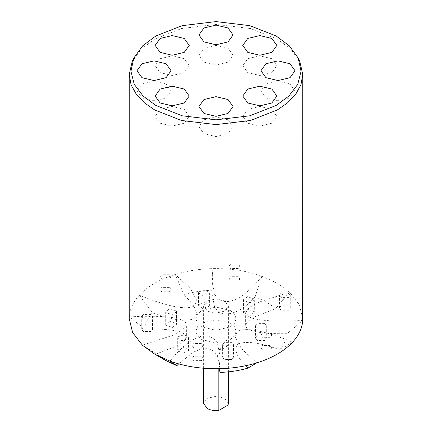 <?xml version="1.0" encoding="UTF-8"?>
<svg xmlns="http://www.w3.org/2000/svg" width="432" height="432" viewBox="0 0 432 432"><rect width="100%" height="100%" fill="white"/><g stroke="black" fill="none" stroke-linecap="round" stroke-linejoin="round"><path stroke-width="0.32" stroke-dasharray="2.16 1.62" d="M132.154 61.619L141.232 49.097L154.645 39.091L181.537 28.539L216 24.419L250.463 28.539L277.355 39.091L290.768 49.097L299.846 61.619M184.226 109.301L172.179 106.418L160.126 109.301L155.131 116.262L160.126 123.217L172.179 126.101L184.226 123.217L189.221 116.262L184.226 109.301M166.077 84.002L154.024 81.119L141.971 84.002L136.982 90.958L141.971 97.918L154.024 100.796L166.077 97.918L171.067 90.958L166.077 84.002M184.226 58.698L172.179 55.82L160.126 58.698L155.131 65.659L160.126 72.614L172.179 75.497L184.226 72.614L189.221 65.659L184.226 58.698M228.053 48.217L216 45.338L203.947 48.217L198.958 55.177L203.947 62.132L216 65.016L228.053 62.132L233.042 55.177L228.053 48.217M271.874 58.698L259.821 55.82L247.774 58.698L242.779 65.659L247.774 72.614L259.821 75.497L271.874 72.614L276.869 65.659L271.874 58.698M290.029 84.002L277.976 81.119L265.923 84.002L260.933 90.958L265.923 97.918L277.976 100.796L290.029 97.918L295.018 90.958L290.029 84.002M228.053 119.783L216 116.899L203.947 119.783L198.958 126.738L203.947 133.699L216 136.582L228.053 133.699L233.042 126.738L228.053 119.783M169.436 287.361L161.768 287.361L160.18 289.575L161.768 291.789L169.436 291.789L171.023 289.575L169.436 287.361M169.436 274.714L161.768 274.714L160.18 276.928L161.768 279.137L169.436 279.137L171.023 276.928L169.436 274.714M238.28 276.712L230.612 276.712L229.025 278.926L230.612 281.14L238.28 281.14L239.868 278.926L238.28 276.712M238.28 264.06L230.612 264.06L229.025 266.274L230.612 268.488L238.28 268.488L239.868 266.274L238.28 264.06M288.679 305.807L281.011 305.807L279.423 308.021L281.011 310.235L288.679 310.235L290.266 308.021L288.679 305.807M288.679 293.161L281.011 293.161L279.423 295.375L281.011 297.583L288.679 297.583L290.266 295.375L288.679 293.161M150.989 327.11L143.321 327.11L141.734 329.324L143.321 331.538L150.989 331.538L152.577 329.324L150.989 327.11M150.989 314.458L143.321 314.458L141.734 316.672L143.321 318.886L150.989 318.886L152.577 316.672L150.989 314.458M201.388 356.206L193.72 356.206L192.132 358.42L193.72 360.634L201.388 360.634L202.975 358.42L201.388 356.206M201.388 343.553L193.72 343.553L192.132 345.767L193.72 347.981L201.388 347.981L202.975 345.767L201.388 343.553M271.874 109.301L259.821 106.418L247.774 109.301L242.779 116.262L247.774 123.217L259.821 126.101L271.874 123.217L276.869 116.262L271.874 109.301M270.232 345.557L262.564 345.557L260.977 347.771L262.564 349.985L270.232 349.985L271.82 347.771L270.232 345.557M270.232 332.905L262.564 332.905L260.977 335.119L262.564 337.333L270.232 337.333L271.82 335.119L270.232 332.905M198.731 291.94L198.547 292.75L202.565 295.774L209.207 293.56L209.39 292.75L205.373 289.726L198.731 291.94M198.731 304.592L198.547 305.402L202.565 308.426L209.207 306.212L209.39 305.402L205.373 302.378L198.731 304.592M247.466 296.671L243.443 299.695L243.632 300.505L250.274 302.719L254.291 299.695L254.108 298.885L247.466 296.671M247.466 309.323L243.443 312.347L243.632 313.157L250.274 315.371L254.291 312.347L254.108 311.537L247.466 309.323M169.7 308.702L176.342 310.916L176.526 311.726L172.503 314.75L165.866 312.536L165.677 311.726L169.7 308.702M169.7 321.354L176.342 323.568L176.526 324.378L172.503 327.402L165.866 325.188L165.677 324.378L169.7 321.354M177.892 336.836L184.534 334.627L188.557 337.651L188.368 338.461L181.726 340.675L177.709 337.651L177.892 336.836M177.892 349.488L184.534 347.274L188.557 350.298L188.368 351.108L181.726 353.322L177.709 350.298L177.892 349.488M224.197 346.81L222.61 344.596L224.197 342.382L231.865 342.382L233.453 344.596L231.865 346.81L224.197 346.81M224.197 359.456L222.61 357.248L224.197 355.034L231.865 355.034L233.453 357.248L231.865 359.456L224.197 359.456M264.735 323.406L257.062 323.406L255.474 325.62L257.062 327.834L264.735 327.834L266.323 325.62L264.735 323.406M264.735 336.053L257.062 336.053L255.474 338.267L257.062 340.481L264.735 340.481L266.323 338.267L264.735 336.053M230.245 310.451L216 307.044L201.755 310.451L197.516 314.053L195.858 318.67L197.516 323.293L201.755 326.894L216 330.302L230.245 326.894L234.484 323.293L236.142 318.67L234.484 314.053L230.245 310.451M230.245 323.098L216 319.696L201.755 323.098L197.516 326.705L195.858 331.322L197.516 335.945L201.755 339.547L216 342.954L230.245 339.547L234.484 335.945L236.142 331.322L234.484 326.705L230.245 323.098M302.767 318.67L299.398 304.846L289.58 292.129L277.355 283.252L261.981 276.188C246.947 270.853 230.612 268.326 212.971 268.607C199.638 268.904 187.067 270.848 175.268 274.444C159.743 279.288 147.787 286.195 139.39 295.153C133.164 301.968 129.794 309.226 129.287 316.926L129.233 318.67M197.078 313.751L197.078 301.099L194.087 306.023C185.323 311.083 161.152 304.279 139.39 295.153L152.329 312.833C171.58 319.966 185.495 321.916 194.087 318.676L197.078 313.751L193.423 305.019L183.973 294.565C192.769 292.021 202.084 290.585 211.901 290.245L212.971 268.607L211.831 280.433L214.601 294.435L218.381 299.052L224.019 301.39C235.991 303.242 251.035 290.374 261.981 276.188L255.123 296.93C263.336 300.062 270.151 303.993 275.573 308.734L289.58 292.129L258.989 302.119L249.259 307.487L245.624 312.676L245.932 314.042C249.14 320.954 275.967 322.04 302.713 320.42L287.156 333.688C286.567 339.358 284.072 344.736 279.671 349.817L292.61 342.193C270.848 333.067 246.677 326.263 237.913 331.322L234.922 336.247L241.299 348.462L256.732 362.902M197.078 301.099L190.701 288.884L175.268 274.444L183.973 294.565M186.376 337.322L186.068 335.956C183.487 330.399 165.645 328.606 144.844 328.957L129.287 316.926C156.033 315.306 182.86 316.391 186.068 323.303L186.376 324.67L182.741 329.859L173.011 335.227L142.42 345.217L156.427 353.911L177.719 345.627L184.064 341.399L186.376 337.322L186.376 324.67M170.019 361.157C180.965 346.972 196.009 334.103 207.981 335.956L213.619 338.294L217.399 342.911L220.169 356.913L219.029 368.734M248.027 368.086L238.577 357.631L234.922 348.899L237.913 343.975C246.505 340.735 260.42 342.679 279.671 349.817M287.156 333.688C266.355 334.044 248.513 332.251 245.932 326.695L245.624 325.328L247.936 321.251L254.281 317.023L275.573 308.734M211.901 290.245L211.831 293.085L214.601 307.082L218.381 311.704L224.019 314.042C234.268 314.372 244.636 308.664 255.123 296.93M144.844 328.957C145.433 323.287 147.928 317.914 152.329 312.833M165.602 360.418L156.427 353.911M220.099 372.406L220.169 369.56L217.399 355.563L213.619 350.946L207.981 348.602L200.902 349.045L193.46 352.102L178.632 363.884M207.236 311.083L216 313.178L224.764 311.083L228.393 306.023L224.764 300.964L216 298.868L207.236 300.964L203.607 306.023L207.236 311.083M218.835 349.677L228.069 344.347C226.724 347.123 223.646 348.899 218.835 349.677L218.835 368.739M228.069 344.347L228.069 371.876M228.393 403.434L224.764 398.374L216 396.279L207.236 398.374L203.607 403.434M155.131 96.017L155.131 116.262M136.982 70.718L136.982 90.958M155.131 45.414L155.131 65.659M198.958 34.938L198.958 55.177M242.779 45.414L242.779 65.659M260.933 70.718L260.933 90.958M198.958 106.499L198.958 126.738M160.18 289.575L160.18 276.928M229.025 278.926L229.025 266.274M279.423 308.021L279.423 295.375M141.734 329.324L141.734 316.672M192.132 358.42L192.132 345.767M242.779 96.017L242.779 116.262M260.977 347.771L260.977 335.119M198.547 292.75L198.547 305.402M243.443 299.695L243.443 312.347M176.526 311.726L176.526 324.378M188.557 337.651L188.557 350.298M222.61 344.596L222.61 357.248M255.474 325.62L255.474 338.267M195.858 318.67L195.858 331.322M236.142 318.67L236.142 331.322M266.323 325.62L266.323 338.267M234.922 348.899L234.922 336.247M233.453 344.596L233.453 357.248M220.169 369.56L220.169 356.913M177.709 337.651L177.709 350.298M165.677 311.726L165.677 324.378M254.291 299.695L254.291 312.347M245.624 325.328L245.624 312.676M209.39 292.75L209.39 305.402M211.831 293.085L211.831 280.433M271.82 347.771L271.82 335.119M276.869 96.017L276.869 116.262M202.975 358.42L202.975 345.767M152.577 329.324L152.577 316.672M290.266 308.021L290.266 295.375M239.868 278.926L239.868 266.274M171.023 289.575L171.023 276.928M233.042 106.499L233.042 126.738M295.018 70.718L295.018 90.958M276.869 45.414L276.869 65.659M233.042 34.938L233.042 55.177M189.221 45.414L189.221 65.659M171.067 70.718L171.067 90.958M189.221 96.017L189.221 116.262M228.393 306.023L228.393 371.844M203.607 306.023L203.607 368.253"/><path stroke-width="0.65" d="M155.844 105.446L182.212 115.792L216 119.837L249.788 115.792L276.156 105.446L288.873 96.061L297.729 84.359L301.072 71.248L298.21 58.077L289.31 45.797L276.156 35.986L249.788 25.639L216 21.6L182.212 25.639L155.844 35.986L142.69 45.797L133.79 58.077L130.928 71.248L134.271 84.359L143.127 96.061L155.844 105.446M298.21 58.077L299.846 61.619L302.767 74.515L300.926 84.775L295.628 94.408L287.491 102.897L277.355 109.933L250.463 120.485L216 124.605L181.537 120.485L154.645 109.933L144.509 102.897L136.372 94.408L131.074 84.775L129.233 74.515L132.154 61.619L133.79 58.077M184.226 89.062L172.179 86.179L160.126 89.062L155.131 96.017L160.126 102.978L172.179 105.856L184.226 102.978L189.221 96.017L184.226 89.062M166.077 63.758L154.024 60.88L141.971 63.758L136.982 70.718L141.971 77.674L154.024 80.557L166.077 77.674L171.067 70.718L166.077 63.758M184.226 38.459L172.179 35.575L160.126 38.459L155.131 45.414L160.126 52.375L172.179 55.258L184.226 52.375L189.221 45.414L184.226 38.459M228.053 27.977L216 25.094L203.947 27.977L198.958 34.938L203.947 41.893L216 44.777L228.053 41.893L233.042 34.938L228.053 27.977M271.874 38.459L259.821 35.575L247.774 38.459L242.779 45.414L247.774 52.375L259.821 55.258L271.874 52.375L276.869 45.414L271.874 38.459M290.029 63.758L277.976 60.88L265.923 63.758L260.933 70.718L265.923 77.674L277.976 80.557L290.029 77.674L295.018 70.718L290.029 63.758M228.053 99.538L216 96.66L203.947 99.538L198.958 106.499L203.947 113.454L216 116.338L228.053 113.454L233.042 106.499L228.053 99.538M271.874 89.062L259.821 86.179L247.774 89.062L242.779 96.017L247.774 102.978L259.821 105.856L271.874 102.978L276.869 96.017L271.874 89.062M129.233 74.515L129.233 318.67L132.602 332.5L142.42 345.217L154.645 354.094L170.019 361.157C185.053 366.493 201.388 369.02 219.029 368.734C232.362 368.442 244.933 366.498 256.732 362.902C272.257 358.058 284.213 351.151 292.61 342.193C298.836 335.378 302.206 328.12 302.713 320.42L302.767 74.515M154.645 354.094L165.602 360.418L176.877 365.715L178.632 363.884M256.732 362.902L248.027 368.086C239.231 370.624 229.916 372.065 220.099 372.406L219.029 368.734M170.019 361.157L176.877 365.715M203.607 368.253L203.607 403.434L207.236 408.494C210.535 410.276 214.402 410.913 218.835 410.4L228.069 405.07L228.393 403.434L228.393 371.844M218.835 368.739L218.835 410.4M228.069 371.876L228.069 405.07"/></g></svg>
